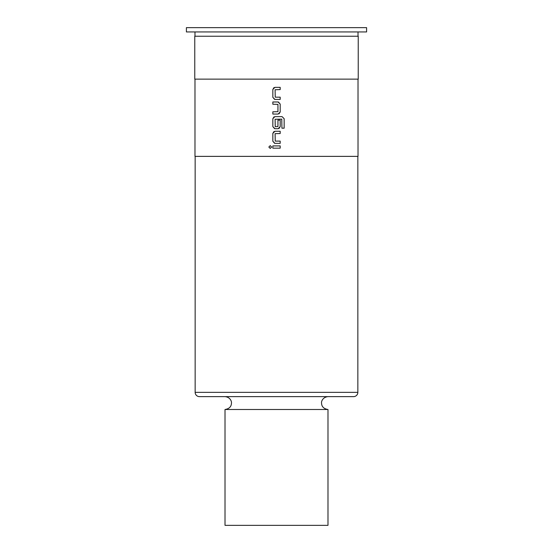 <?xml version="1.0" encoding="UTF-8"?>
<svg xmlns="http://www.w3.org/2000/svg" width="553" height="553" viewBox="0 0 553 553"><rect width="100%" height="100%" fill="white"/><g stroke="black" fill="none" stroke-linecap="round" stroke-linejoin="round"><path stroke-width="0.83" d="M270.23 145.639L268.848 147.036L270.23 148.432L271.62 147.036L270.23 145.639L268.841 147.036L270.23 148.432M276.5 396.632L327.984 396.632C322.489 397.165 321.224 401.837 321.549 403.068C321.618 406.649 323.761 408.791 327.984 409.503L225.016 409.503L225.016 525.35L327.984 525.35L327.984 409.503M195.154 392.347L357.846 392.347A4.293 4.293 0 0 1 353.561 396.632L199.439 396.632A4.293 4.293 0 0 1 195.154 392.347L195.154 156.368M358.019 36.228L358.019 31.943M194.981 36.228L194.981 31.943M186.402 31.943L366.598 31.943L366.598 27.65L186.402 27.65L186.402 31.943M357.846 392.347L357.846 156.368M275.242 97.176L275.09 89.745L280.191 89.593L280.191 87.339L274.938 87.339L272.836 89.441L272.836 97.328L274.938 99.429L280.191 99.429L280.191 97.176L275.242 97.176M279.037 113.842L280.191 111.969L280.191 104.088L278.09 101.98L272.836 101.98L272.836 104.234L277.945 104.386L277.945 111.671L272.836 111.817L272.836 114.07L278.09 114.07L280.191 111.969L280.191 104.088L278.415 102.008M284.159 118.729L282.065 116.628L274.938 116.628L272.836 118.729L272.836 126.609L274.938 128.711L278.09 128.711L280.191 126.609L280.191 120.153L277.945 120.153L277.945 126.554L275.242 126.706L275.09 119.275L281.767 119.123L281.919 128.185L284.159 128.185L284.159 118.729L282.058 116.628M275.242 141.105L275.09 133.667L280.191 133.522L280.191 131.268L274.938 131.268L272.836 133.37L272.836 141.25L274.938 143.351L280.191 143.351L280.191 141.105L275.242 141.105M272.836 145.909L272.836 148.163L280.191 148.163L280.191 145.909L272.836 145.909L272.843 148.163M194.981 79.134L194.981 156.368L358.019 156.368L358.019 79.134M194.767 79.134L358.233 79.134L358.233 36.228L194.767 36.228L194.767 79.134M280.191 148.163L280.191 145.909M280.191 133.522L280.191 131.268M273.984 131.496L272.843 133.37L272.836 141.25L274.627 143.331M280.191 143.351L280.191 141.105M281.919 128.185L284.152 128.185L284.152 118.729M273.984 116.856L272.843 118.729L272.836 126.609L274.627 128.69M279.037 128.49L280.191 126.609L280.191 120.153L277.945 120.153M272.843 101.98L272.843 104.234M272.843 111.817L272.843 114.07M280.191 89.593L280.191 87.339M273.984 87.568L272.843 89.441L272.836 97.328L274.627 99.409M280.191 99.429L280.191 97.176M225.016 409.503C229.239 408.791 231.382 406.649 231.451 403.068C231.776 401.837 230.511 397.165 225.016 396.632"/></g></svg>
